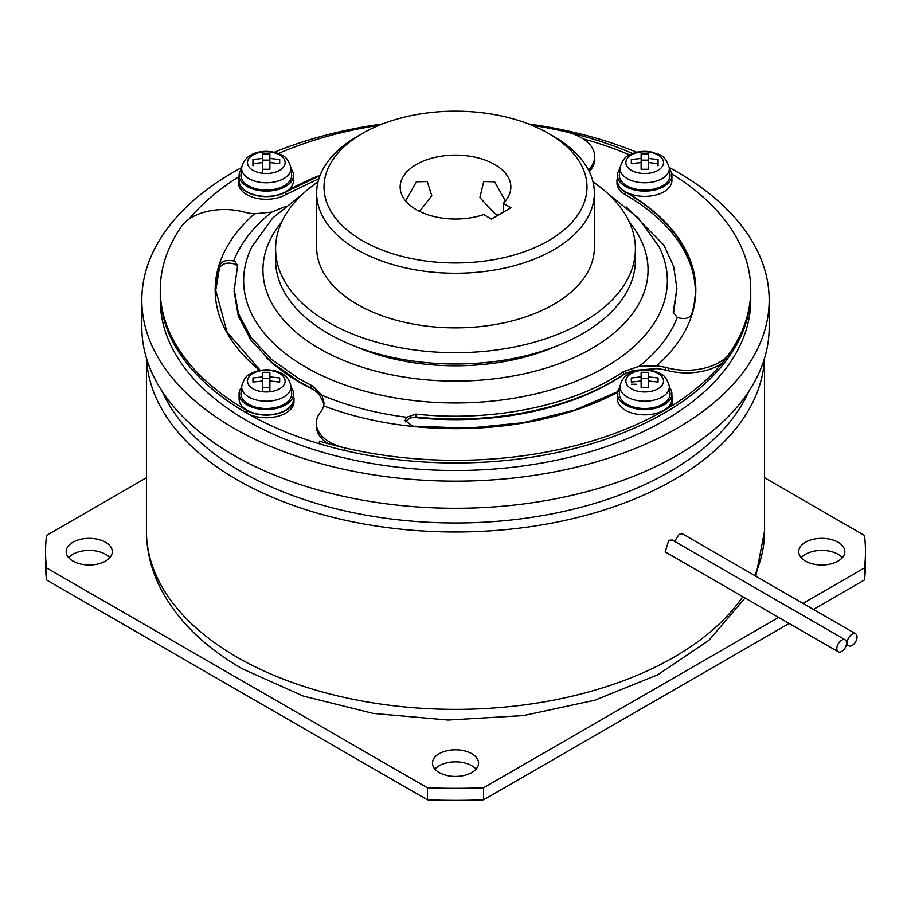 <?xml version="1.0" encoding="UTF-8"?>
<svg xmlns="http://www.w3.org/2000/svg" width="911" height="911" viewBox="0 0 911 911"><rect width="100%" height="100%" fill="white"/><g stroke="black" fill="none" stroke-linecap="round" stroke-linejoin="round"><path stroke-width="1.37" d="M671.771 173.864A295.232 170.448 180 0 1 750.732 289.892L750.732 292.522A295.232 170.448 180 0 1 568.475 450A295.232 170.448 180 0 1 246.744 413.047A295.232 170.448 180 0 1 160.268 292.522L160.268 300.061A295.232 170.448 180 0 0 246.744 420.586A295.232 170.448 180 0 0 568.475 457.527A295.232 170.448 180 0 0 750.732 300.061L750.732 292.522A295.232 170.448 180 0 1 319.397 443.782L319.397 441.14A295.232 170.448 0 0 0 344.654 447.87L344.654 450.501M669.266 167.522A313.68 181.095 180 0 1 677.306 171.997A313.68 181.095 180 0 1 769.18 300.061A313.68 181.095 180 0 1 575.536 467.377A313.68 181.095 180 0 1 233.694 428.113A313.68 181.095 180 0 1 141.82 300.061A313.68 181.095 180 0 1 241.734 167.522M769.18 300.061L769.18 327.174A313.68 181.095 180 0 1 575.536 494.491A313.68 181.095 180 0 1 233.694 455.238A313.68 181.095 180 0 1 141.82 327.174L141.82 300.061M274.245 152.251A313.68 181.095 180 0 1 382.54 123.93M528.46 123.93A313.68 181.095 180 0 1 636.755 152.251M189.158 218.993A295.232 170.448 180 0 1 239.092 176.586M583.063 138.814A295.232 170.448 180 0 1 629.615 154.881A295.221 170.448 0 0 0 583.063 138.814M237.418 266.16L235.072 264.201C227.944 261.969 222.739 263.154 219.471 267.766L215.622 291.133M260.25 370.333L227.055 332.116L215.611 289.857L219.471 265.124C222.09 260.967 226.839 259.589 233.728 261.001L235.072 261.571L237.634 265.488L237.782 264.589M619.571 390.887L574.83 409.996L523.449 422.681L468.402 428.159L412.637 426.132L405.053 420.506L406.625 417.249A227.09 131.116 180 0 1 321.936 395.249L324.031 402.776L323.69 405.919A36.895 21.306 0 0 1 321.116 411.316L319.943 412.899A46.131 26.635 0 0 0 316.288 423.285A46.131 26.635 0 0 0 344.654 447.87M237.634 265.488L234.07 291.167L238.295 316.015L250.901 340.054L271.296 362.1L298.933 381.561L313.225 389.248L318.998 394.03L323.929 403.675M321.936 395.249L313.225 386.423L311.186 385.285L311.186 388.12M588.654 170.368A36.907 21.306 0 0 1 589.872 168.455L591.034 166.872A46.119 26.624 0 0 0 594.689 156.487A46.119 26.624 0 0 0 581.172 137.652A46.119 26.624 0 0 0 565.788 131.788A295.221 170.448 0 0 1 632.598 153.515A295.232 170.448 180 0 0 531.717 125.217M626.29 206.968L663.857 245.07L673.628 266.411L676.907 288.32L673.195 312.166L677.272 317.415C684.15 319.567 688.898 318.634 691.506 314.602A239.866 138.483 180 0 0 695.366 289.869A239.866 138.483 180 0 0 625.105 191.948A239.866 138.483 180 0 1 625.105 191.948L625.105 194.578A239.866 138.483 180 0 1 695.355 291.19M625.105 191.936L622.008 189.83A240.333 138.757 180 0 1 625.231 191.652M677.272 317.415A227.09 131.116 180 0 1 639.18 366.302L623.431 371.642C573.372 405.737 492.179 422.397 415.928 414.106L415.928 416.942C492.111 425.232 573.281 408.595 623.431 374.478L632.826 370.47L656.387 368.613A36.895 21.306 0 0 1 665.804 370.105L668.56 370.777A46.131 26.635 0 0 0 721.865 363.398M278.402 153.515A295.232 170.448 180 0 1 379.283 125.217M233.728 261.001A227.09 131.116 180 0 1 271.831 212.104L285.245 206.49M234.07 288.331L238.318 313.236L250.924 337.264L271.319 359.298L298.933 378.725L311.186 385.285M673.468 313.623L676.907 288.32M415.928 416.942L409.563 418.103L405.293 421.827M320 175.584L285.883 191.936L285.883 194.578L282.558 196.229A27.683 15.977 0 0 1 253.736 197.539A27.683 15.977 0 0 1 238.636 183.293L238.636 180.663A27.683 15.977 0 0 0 253.554 194.84A27.683 15.977 0 0 0 282.239 193.736A240.333 138.757 180 0 1 285.348 191.902M285.883 194.578L318.918 178.647M617.59 392.334A240.333 138.757 180 0 1 323.69 405.919M271.831 212.104L254.533 213.789A240.333 138.757 180 0 0 259.772 370.413M285.769 191.652A240.333 138.757 180 0 1 320.137 175.231M285.883 191.936L282.239 193.736M623.431 371.642L623.431 374.478L623.431 371.642M415.928 414.106L406.625 417.249M254.533 213.789A36.907 21.306 0 0 1 245.173 212.309L242.428 211.637A46.131 26.635 0 0 0 182.006 225.7A295.232 170.448 180 0 0 160.268 289.892A295.232 170.448 180 0 0 246.983 410.554L246.983 413.195A27.672 15.977 0 0 0 277.058 416.475A27.672 15.977 0 0 0 293.98 401.751L293.98 399.109A27.672 15.977 0 0 0 293.536 396.239M246.983 413.195A295.232 170.448 180 0 1 160.268 292.522L160.268 289.892M671.248 406.238A27.672 15.977 0 0 0 672.364 401.751L672.364 399.109A27.672 15.977 0 0 0 671.908 396.228M617.464 177.736A27.683 15.977 0 0 0 616.998 180.663L616.998 183.305A27.683 15.977 0 0 0 622.236 192.654L625.105 194.578M589.872 168.455L589.872 171.097L591.034 169.514A46.119 26.624 0 0 0 594.689 159.118L594.689 156.487M589.872 171.097A36.907 21.306 0 0 0 589.371 171.815M316.288 423.285L316.288 425.927A46.131 26.635 0 0 0 327.914 443.6M750.732 289.892A295.232 170.448 180 0 1 319.397 441.14M246.983 410.554A27.672 15.977 0 0 0 277.058 413.833A27.672 15.977 0 0 0 293.98 399.109M239.092 177.747A27.683 15.977 0 0 0 238.636 180.663M616.998 180.663A27.683 15.977 0 0 0 622.008 189.83M625.652 191.902A240.333 138.757 180 0 1 656.467 365.983A36.895 21.306 0 0 1 665.804 367.475L668.56 368.146A46.131 26.635 0 0 0 729.335 353.57L729.347 353.57A295.232 170.448 0 0 1 664.256 410.417L664.256 410.417A27.672 15.977 0 0 0 672.364 399.109M639.18 366.302L656.467 365.983M555.403 346.51A166.064 95.871 180 0 1 355.597 346.51M669.278 386.093L670.018 392.926A25.383 14.656 180 0 1 655.123 407.206A25.383 14.656 180 0 1 626.734 404.199A25.383 14.656 180 0 1 619.355 392.926L620.084 386.093A24.643 14.223 180 0 0 627.258 397.037A24.643 14.223 180 0 0 654.815 399.952A24.643 14.223 180 0 0 669.278 386.093L669.278 386.093C667.296 379.261 664.347 375.127 660.418 373.704C647.117 366.37 623.261 368.887 620.084 386.093M669.414 387.266A27.216 15.715 180 0 1 671.908 393.837A27.216 15.715 180 0 1 655.1 408.356A27.216 15.715 180 0 1 625.436 404.951A27.216 15.715 180 0 1 617.464 393.837A27.216 15.715 180 0 1 619.958 387.266M671.908 393.837L671.908 399.12A27.216 15.715 180 0 1 655.1 413.628A27.216 15.715 180 0 1 625.436 410.223A27.216 15.715 180 0 1 617.464 399.12L617.464 393.837M641.128 387.733L641.128 380.98L631.312 382.062L631.312 377.963L641.128 376.881L641.128 372.292L648.233 372.292L648.233 376.881L658.061 377.963L658.061 382.062L648.233 380.98L648.233 387.733L641.128 387.733M658.061 377.963L658.061 382.062M648.233 376.881L648.233 380.98M641.128 372.292L641.128 380.98M648.233 378.589L641.128 378.589M631.312 377.963L631.312 382.062M636.63 384.26L631.312 384.26M284.266 404.199A25.383 14.656 180 0 1 255.877 407.206A25.383 14.656 180 0 1 240.982 392.926L241.722 386.093A24.643 14.223 180 0 0 256.185 399.952A24.643 14.223 180 0 0 283.742 397.037A24.643 14.223 180 0 0 290.916 386.093L291.645 392.926A25.383 14.656 180 0 1 284.266 404.199M291.042 387.266A27.216 15.715 180 0 1 293.536 393.837A27.216 15.715 180 0 1 285.564 404.951A27.216 15.715 180 0 1 255.9 408.356A27.216 15.715 180 0 1 239.092 393.837A27.216 15.715 180 0 1 241.586 387.266M293.536 393.837L293.536 399.12A27.216 15.715 180 0 1 285.564 410.223A27.216 15.715 180 0 1 255.9 413.628A27.216 15.715 180 0 1 239.092 399.12L239.092 393.837M252.939 377.963L262.767 376.881L262.767 372.292L269.872 372.292L269.872 376.881L279.688 377.963L279.688 382.062L269.872 380.98L269.872 387.733L262.767 387.733L262.767 380.98L252.939 382.062L252.939 377.963L252.939 382.062M262.767 388.359L262.767 391.764M269.872 391.764L269.872 388.359M269.872 376.881L269.872 380.98M269.872 378.589L262.767 378.589M262.767 376.881L262.767 380.98M248.361 185.753A25.383 14.656 180 0 1 240.982 174.479L241.722 167.647A24.643 14.223 180 0 0 248.885 178.59A24.643 14.223 180 0 0 276.454 181.505A24.643 14.223 180 0 0 290.916 167.647L291.645 174.479A25.383 14.656 180 0 1 276.75 188.748A25.383 14.656 180 0 1 248.361 185.753M291.042 168.82A27.216 15.715 180 0 1 293.536 175.39A27.216 15.715 180 0 1 276.728 189.909A27.216 15.715 180 0 1 247.075 186.504A27.216 15.715 180 0 1 239.092 175.39A27.216 15.715 180 0 1 241.586 168.82M293.536 175.39L293.536 180.663A27.216 15.715 180 0 1 276.728 195.182A27.216 15.715 180 0 1 247.075 191.777A27.216 15.715 180 0 1 239.092 180.663L239.092 175.39M269.872 153.845L269.872 158.434L279.688 159.516L279.688 163.616L269.872 162.534L269.872 169.287L262.767 169.287L262.767 162.534L252.939 163.616L252.939 159.516L262.767 158.434L262.767 153.845L269.872 154.027M252.939 159.516L252.939 165.813M262.767 153.845L262.767 162.534M262.767 169.913L262.767 173.318M279.688 159.516L279.688 163.616M269.872 158.434L269.872 162.534M269.872 160.131L262.767 160.131M669.278 167.647L670.018 174.479A25.383 14.656 180 0 1 662.639 185.753A25.383 14.656 180 0 1 634.25 188.748A25.383 14.656 180 0 1 619.355 174.479L620.084 167.647A24.643 14.223 180 0 0 634.546 181.505A24.643 14.223 180 0 0 662.115 178.59A24.643 14.223 180 0 0 669.278 167.647L669.278 167.647C663.971 152.479 658.63 155.109 651.513 152.012C643.246 150.543 635.73 151.613 628.954 155.246C625.014 156.692 622.065 160.826 620.084 167.647M669.414 168.82A27.216 15.715 180 0 1 671.908 175.39A27.216 15.715 180 0 1 663.925 186.504A27.216 15.715 180 0 1 634.272 189.909A27.216 15.715 180 0 1 617.464 175.39A27.216 15.715 180 0 1 619.958 168.82M671.908 175.39L671.908 180.663A27.216 15.715 180 0 1 663.925 191.777A27.216 15.715 180 0 1 634.272 195.182A27.216 15.715 180 0 1 617.464 180.663L617.464 175.39M658.061 163.616L648.233 162.534L648.233 169.287L641.128 169.287L641.128 162.534L631.312 163.616L631.312 159.516L641.128 158.434L641.128 153.845L648.233 153.845L648.233 158.434L658.061 159.516L658.061 163.616M648.233 158.434L648.233 162.534M648.233 160.131L641.128 160.131M641.128 158.434L641.128 162.534M631.312 159.516L631.312 163.616M658.061 159.516L658.061 165.813M852.138 634.136A6.924 3.997 120 0 0 847.617 640.239A6.924 3.997 120 0 0 848.676 645.785A6.924 3.997 120 0 0 852.138 645.443A6.924 3.997 120 0 0 856.659 639.34A6.924 3.997 120 0 0 855.6 633.794A6.924 3.997 120 0 0 852.138 634.136M674.527 541.305L679.196 534.29L682.544 533.892L855.6 633.794M841.696 640.171A6.924 3.997 120 0 0 837.175 646.263A6.924 3.997 120 0 0 838.245 651.809A6.924 3.997 120 0 0 841.696 651.467A6.924 3.997 120 0 0 846.217 645.364A6.924 3.997 120 0 0 845.157 639.818A6.924 3.997 120 0 0 841.696 640.171M838.245 651.809L665.189 551.895L668.765 540.325L672.272 540.007L845.157 639.818M471.807 753.704A23.06 13.312 0 0 0 446.675 750.812A23.06 13.312 0 0 0 432.44 763.122A23.06 13.312 0 0 0 439.193 772.539A23.06 13.312 0 0 0 464.325 775.42A23.06 13.312 0 0 0 478.56 763.122A23.06 13.312 0 0 0 471.807 753.704M476.066 769.146A23.06 13.312 0 0 0 471.807 765.752A23.06 13.312 0 0 0 434.934 769.146M838.074 542.239A23.06 13.312 0 0 0 812.942 539.358A23.06 13.312 0 0 0 798.696 551.656A23.06 13.312 0 0 0 805.461 561.074A23.06 13.312 0 0 0 830.593 563.966A23.06 13.312 0 0 0 844.827 551.656A23.06 13.312 0 0 0 838.074 542.239M842.333 557.68A23.06 13.312 0 0 0 838.074 554.298A23.06 13.312 0 0 0 801.202 557.68M105.539 542.239A23.06 13.312 0 0 0 80.407 539.358A23.06 13.312 0 0 0 66.173 551.656A23.06 13.312 0 0 0 72.926 561.074A23.06 13.312 0 0 0 98.058 563.966A23.06 13.312 0 0 0 112.304 551.656A23.06 13.312 0 0 0 105.539 542.239M109.798 557.68A23.06 13.312 0 0 0 105.539 554.298A23.06 13.312 0 0 0 68.667 557.68M748.637 391.639A302.611 174.707 180 0 1 535.417 516.776A302.611 174.707 180 0 1 241.529 471.807A302.611 174.707 180 0 1 162.363 391.639M764.443 358.524A309.068 178.442 180 0 1 569.785 519.338A309.068 178.442 180 0 1 236.962 479.721A309.068 178.442 180 0 1 146.557 358.524M764.568 477.751L864.482 535.44A409.95 236.678 180 0 1 865.45 551.656L865.45 563.715A409.95 236.678 180 0 1 864.482 579.931L813.398 609.436M46.518 579.931L46.518 567.883A409.95 236.678 180 0 1 45.55 551.656L45.55 563.715A409.95 236.678 180 0 0 46.518 579.931L427.407 799.835A409.95 236.678 180 0 0 483.593 799.835L789.12 623.443M45.55 551.656A409.95 236.678 180 0 1 46.518 535.44L146.432 477.751M865.45 551.656A409.95 236.678 180 0 1 864.482 567.883L864.482 579.931M483.593 799.835L483.593 787.787A409.95 236.678 180 0 1 427.407 787.787L427.407 799.835M427.407 787.787L46.518 567.883M864.482 567.883L802.955 603.401M778.677 617.419L483.593 787.787M505.354 200.967L494.639 181.79L483.741 181.54L479.892 197.596L494.639 213.436L498.26 215.11M419.515 211.352L431.791 195.763L427.259 181.54L416.361 181.79L405.646 200.955M503.179 203.301L510.946 207.776L491.382 219.084L483.616 214.597A55.355 31.953 180 0 1 416.361 209.667A55.355 31.953 180 0 1 400.145 187.062A55.355 31.953 180 0 1 434.319 157.535A55.355 31.953 180 0 1 494.639 164.47A55.355 31.953 180 0 1 510.855 187.062A55.355 31.953 180 0 1 503.179 203.301L503.179 212.263M548.468 133.393A131.469 75.898 180 0 1 548.49 133.405A131.469 75.898 180 0 1 548.445 240.743A131.469 75.898 180 0 1 362.532 240.732A131.469 75.898 180 0 1 362.51 133.405A131.469 75.898 180 0 1 548.468 133.393L553.706 136.422A138.848 80.168 180 0 1 594.348 193.098A138.848 80.168 180 0 1 508.634 267.151A138.848 80.168 180 0 1 357.317 249.773A138.848 80.168 180 0 1 316.652 193.098A138.848 80.168 180 0 1 357.294 136.422L362.51 133.405M594.348 193.098L594.348 247.701A138.848 80.168 180 0 1 508.634 321.765A138.848 80.168 180 0 1 357.317 304.388A138.848 80.168 180 0 1 316.652 247.701L316.652 193.098M592.97 181.836A179.9 103.865 180 0 1 635.4 248.84A179.9 103.865 180 0 1 524.349 344.791A179.9 103.865 180 0 1 328.29 322.278A179.9 103.865 180 0 1 275.6 248.84A179.9 103.865 180 0 1 318.03 181.836M635.4 248.84L635.4 260.136A179.9 103.865 180 0 1 524.349 356.099A179.9 103.865 180 0 1 328.29 333.574A179.9 103.865 180 0 1 275.6 260.136L275.6 248.84M314.91 390.375A220.2 127.13 180 0 1 299.799 382.426A220.2 127.13 180 0 1 266.786 358.046M626.005 372.975A220.2 127.13 180 0 1 412.262 417.181M629.364 222.159A192.551 111.165 180 0 1 566.562 360.745A192.551 111.165 180 0 1 319.34 348.537A192.551 111.165 180 0 1 281.636 222.159M608.468 194.168L638.304 218.002L658.881 246.391A211.853 122.313 180 0 1 563.442 385.888A211.853 122.313 180 0 1 305.697 367.122A211.853 122.313 180 0 1 252.119 246.391L272.696 218.002L302.532 194.168M668.56 368.146L668.56 370.777M665.804 367.475L665.804 370.105M673.343 311.163L673.343 313.247M591.034 166.872L591.034 169.514M219.471 265.124L219.471 267.766M657.993 373.408A18.824 10.864 180 0 1 657.993 388.781A18.824 10.864 180 0 1 631.38 388.781A18.824 10.864 180 0 1 631.38 373.408A18.824 10.864 180 0 1 657.993 373.408M279.62 388.781A18.824 10.864 180 0 1 253.007 388.781A18.824 10.864 180 0 1 253.007 373.408A18.824 10.864 180 0 1 279.62 373.408A18.824 10.864 180 0 1 279.62 388.781M253.007 170.334A18.824 10.864 180 0 1 253.007 154.961A18.824 10.864 180 0 1 279.62 154.961A18.824 10.864 180 0 1 279.62 170.334A18.824 10.864 180 0 1 253.007 170.334M631.38 154.961A18.824 10.864 180 0 1 657.993 154.961A18.824 10.864 180 0 1 657.993 170.334A18.824 10.864 180 0 1 631.38 170.334A18.824 10.864 180 0 1 631.38 154.961M764.568 358.125L764.568 530.942A309.068 178.442 180 0 1 754.741 575.57M742.807 596.705A309.068 178.442 180 0 1 236.962 657.116A309.068 178.442 180 0 1 146.432 530.942L146.432 358.125M215.611 289.857L215.611 290.586M290.916 386.093C287.739 368.887 263.883 366.37 250.582 373.704C246.642 375.138 243.692 379.272 241.722 386.093M290.916 167.647C288.935 160.826 285.986 156.692 282.046 155.246C268.756 147.912 244.888 150.44 241.722 167.647M848.676 645.785L846.433 644.487M764.568 530.942L755.868 576.219M745.073 598.015L708.917 640.308L657.788 674.778L594.769 700.229L523.472 715.579L448.098 720.054L373.168 713.415L303.181 696.027L242.212 668.731C205.328 647.539 178.476 621.45 161.657 590.465C151.602 571.436 146.534 551.599 146.432 530.942"/></g></svg>
